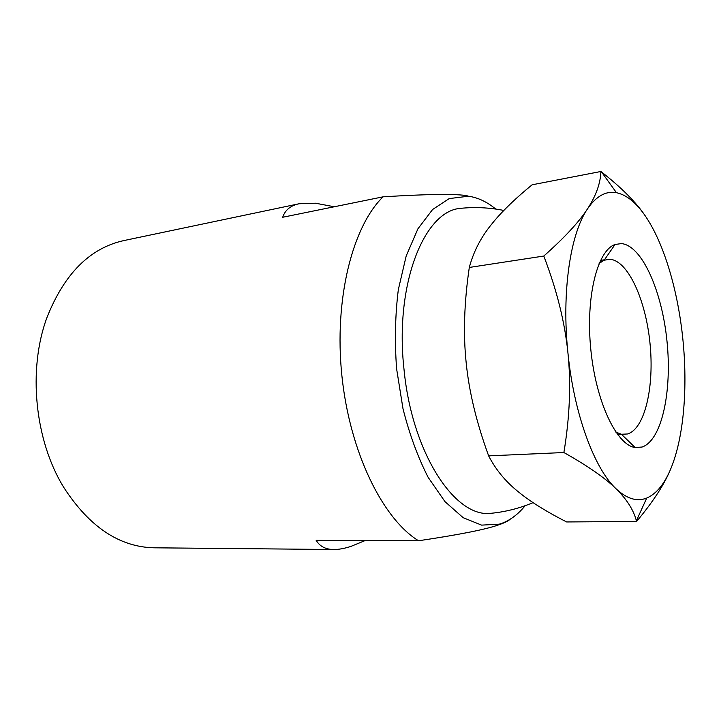 <?xml version="1.0" encoding="UTF-8"?>
<svg xmlns="http://www.w3.org/2000/svg" width="721" height="721" viewBox="0 0 721 721"><rect width="100%" height="100%" fill="white"/><g stroke="black" fill="none" stroke-linecap="round" stroke-linejoin="round"><path stroke-width="1.08" d="M365.114 540.561L351.01 546.365C344.584 548.483 338.852 549.537 333.805 549.51C325.721 549.474 319.845 546.428 316.168 540.371L418.522 540.768C458.691 534.793 485.152 529.575 497.905 525.122L500.879 524.077C505.313 522.428 508.44 520.796 510.243 519.201M495.733 209.054C486.954 201.817 477.87 197.536 468.497 196.22L449.219 198.581L432.618 209.487L417.937 228.791L406.202 255.928L398.325 289.653C395.189 314.825 394.612 341.168 396.586 368.674L403.012 408.816C409.537 434.502 417.919 457.339 428.139 477.329L444.974 501.636L463.161 517.687L481.592 525.122L499.265 524.176L502.059 523.248C510.567 520.003 518.255 514.163 525.14 505.718M467.163 195.643L465.333 195.427C452.238 193.769 424.822 194.237 383.067 196.833L282.686 217.264C285.137 210 290.626 205.494 299.143 203.755L315.51 203.214L334.283 206.765M533.062 502.645C519.345 508.386 505.205 511.946 490.64 513.334C455.041 517.795 411.925 453.194 403.994 369.188C394.495 284.416 424.227 210.92 460.413 208.36C474.86 206.873 489.325 207.567 503.799 210.442M383.067 196.833C352.488 226.475 333.922 299.188 341.88 375.659C349.748 452.139 382.689 518.778 418.522 540.768M299.143 203.755L123.778 240.589C89.873 248.114 64.25 273.809 46.901 317.682C27.704 369.494 34.716 440.279 63.709 487.315C89.332 526.925 119.506 547.086 154.231 547.807L333.805 549.51M645.89 216.823C636.742 202.943 621.962 188.001 601.539 172.004L600.89 171.49C600.503 183.35 596.006 195.851 587.417 208.991C579.008 222.005 564.471 237.687 543.787 256.045C556.801 289.923 564.849 322.224 567.941 352.948C573.907 413.557 594.248 468.443 615.95 488.676C626.756 499.247 633.57 509.945 636.382 520.796L636.562 521.481C653.596 501.194 665.195 483.142 671.368 467.334C683.868 436.223 687.789 387.258 682.868 339.276C678.046 291.293 664.374 244.338 645.89 216.823C636.589 202.943 626.783 194.904 616.464 192.696L616.176 192.651C605.703 190.813 596.114 196.256 587.417 208.991C570.293 233.91 561.515 292.402 567.941 352.948C571.122 383.671 569.779 416.864 563.885 452.527C587.795 465.946 605.144 477.996 615.95 488.676C626.774 498.842 637.04 501.96 646.728 498.058L647.26 497.832C656.993 493.344 665.032 483.178 671.368 467.334M599.106 263.453L604.162 260.227L609.705 259.263C627.847 260.263 645.646 299.449 649.963 342.953C654.497 386.429 645.007 428.77 627.513 433.979L621.412 434.258L615.815 432.086M642.087 447.038L635.165 447.534C616.617 445.145 595.916 401.885 590.805 349.424C585.524 296.971 597.321 250.484 615.04 244.5L621.367 243.581C642.041 245.446 662.013 291.086 666.988 341.168C672.197 391.233 661.869 440.369 642.087 447.038M636.562 521.481L566.616 521.95C548.059 512.496 533.026 503.303 521.526 494.372L517.399 491.055C505.169 481.069 495.579 469.344 488.64 455.87C476.545 422.722 469.065 391.755 466.199 362.969C463.143 334.202 464.18 302.36 469.299 267.446C473.309 252.377 480.276 238.552 490.217 225.97L494.453 220.734C503.772 209.694 516.326 197.716 532.125 184.792L600.89 171.49M469.299 267.446L543.787 256.045M488.64 455.87L563.885 452.527M466.748 196.04L465.333 195.427M499.265 524.176L497.905 525.122M616.464 192.696L601.539 172.004M617.798 434.835L621.781 434.619M600.512 260.371L604.459 259.794M621.412 434.258L635.165 447.534M604.162 260.227L615.04 244.5M646.728 498.058L636.382 520.796"/></g></svg>
